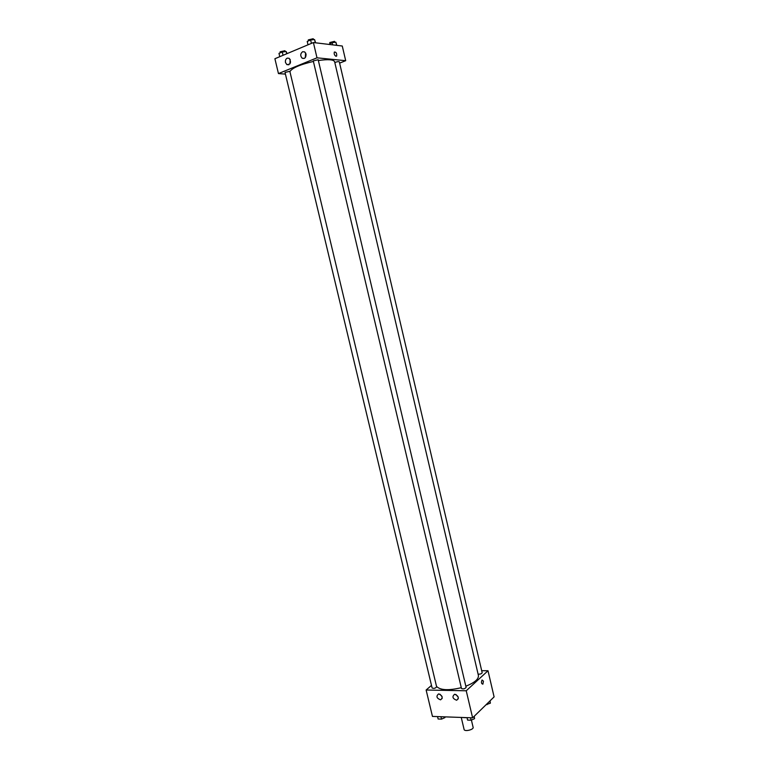 <?xml version="1.0" encoding="UTF-8"?>
<svg xmlns="http://www.w3.org/2000/svg" width="769" height="769" viewBox="0 0 769 769"><rect width="100%" height="100%" fill="white"/><g stroke="black" fill="none" stroke-linecap="round" stroke-linejoin="round"><path stroke-width="1.15" d="M461.275 717.544L464.101 729.473C464.438 731.925 473.906 729.685 473.118 727.339L471.407 720.092M465.937 717.708L460.189 717.4M481.692 670.703L487.998 670.741L494.102 696.897L472.618 717.842L432.457 716.42L426.132 690.014L431.486 685.4M483.461 681.171L482.874 684.17C481.307 683.747 481.048 682.353 482.086 679.998L483.461 681.171L482.086 679.998C481.048 682.353 481.307 683.747 482.874 684.17L483.461 681.171M487.998 670.741L466.235 690.773L472.618 717.842M454.873 694.282C458.67 696.118 459.247 698.108 456.623 700.242C452.585 698.636 451.903 696.656 454.575 694.292L454.873 694.282M438.83 693.936C442.56 695.772 443.136 697.733 440.55 699.848C436.6 698.242 435.927 696.272 438.551 693.955L438.83 693.936M466.235 690.773L426.132 690.014M455.94 694.522L458.266 697.243M440.003 694.234L442.156 696.82M461.487 688.495C463.294 689.255 464.841 688.889 466.12 687.409L318.174 59.742L313.271 60.905L461.487 688.495M432.111 688.005C433.879 688.707 435.389 688.332 436.648 686.89L289.836 71.306L285.02 72.421L432.111 688.005M478.097 674.134C480.221 674.288 481.577 673.827 482.173 672.75L339.302 61.799C338.312 61.433 336.822 61.693 334.832 62.587M436.532 686.39C440.291 690.283 448.538 690.706 461.294 687.678M465.841 686.217C474.569 682.718 478.76 679.142 478.414 675.49L334.621 61.712C333.573 59.53 328.161 59.136 318.356 60.52M289.913 71.632C292.047 68.018 299.881 64.625 313.396 61.433M278.455 73.584L317.001 57.819L313.396 42.545L274.898 58.732L278.455 73.584L285.424 74.112M339.61 63.125L345.694 60.693L317.001 57.819M306.024 53.993C306.139 57.55 304.851 58.963 302.188 58.223C300.141 55.829 300.294 53.657 302.63 51.706L304.697 51.917L306.024 53.993M285.482 62.51C285.155 60.434 285.741 58.973 287.231 58.127L289.211 58.329C291.48 62.385 290.692 64.481 286.856 64.596L285.482 62.51M345.694 60.693L342.272 46.015L313.396 42.545M305.601 52.917L305.274 57.637M290.182 59.396L289.923 63.894M336.024 56.3C334.448 55.368 333.89 53.955 334.342 52.052C336.14 51.936 336.909 53.253 336.649 56.012L336.024 56.3L336.649 56.012C336.909 53.253 336.14 51.936 334.342 52.052M336.812 45.361L335.87 42.199L332.073 42.631L328.815 44.4M335.87 42.199L336.601 45.333M332.073 42.631L332.593 44.852M329.978 43.497L329.747 42.526L334.515 41.363L334.746 42.324M287.077 53.609L286.174 51.533L282.252 51.984L278.984 53.369L279.781 56.685M286.174 51.533L286.702 53.772M282.252 51.984L283.05 55.31M280.329 52.801L280.089 51.811L284.924 50.706L285.145 51.648M315.626 42.814L314.559 39.546L310.618 39.988L307.216 41.43L308.013 44.813M314.559 39.546L315.319 42.776M310.618 39.988L311.416 43.381M308.542 40.872L308.302 39.882L313.223 38.71L313.444 39.671M490.026 700.867L490.372 703.164L486.162 704.635M489.872 701.02L490.372 703.164M486.883 703.933L487.056 704.664M444.953 716.862L444.953 717.592L441.531 719.121L438.128 718.996L437.551 716.602M444.78 716.852L444.953 717.592M440.964 716.718L441.531 719.121M474.262 716.237L474.56 718.659L471.128 720.217L467.59 720.082L467.014 717.65M474.04 716.458L474.56 718.659M470.551 717.775L471.128 720.217M456.623 700.242L458.314 698.685M440.55 699.848L442.204 698.367M302.188 58.223L304.245 58.425M286.856 64.596L288.856 64.769"/></g></svg>
